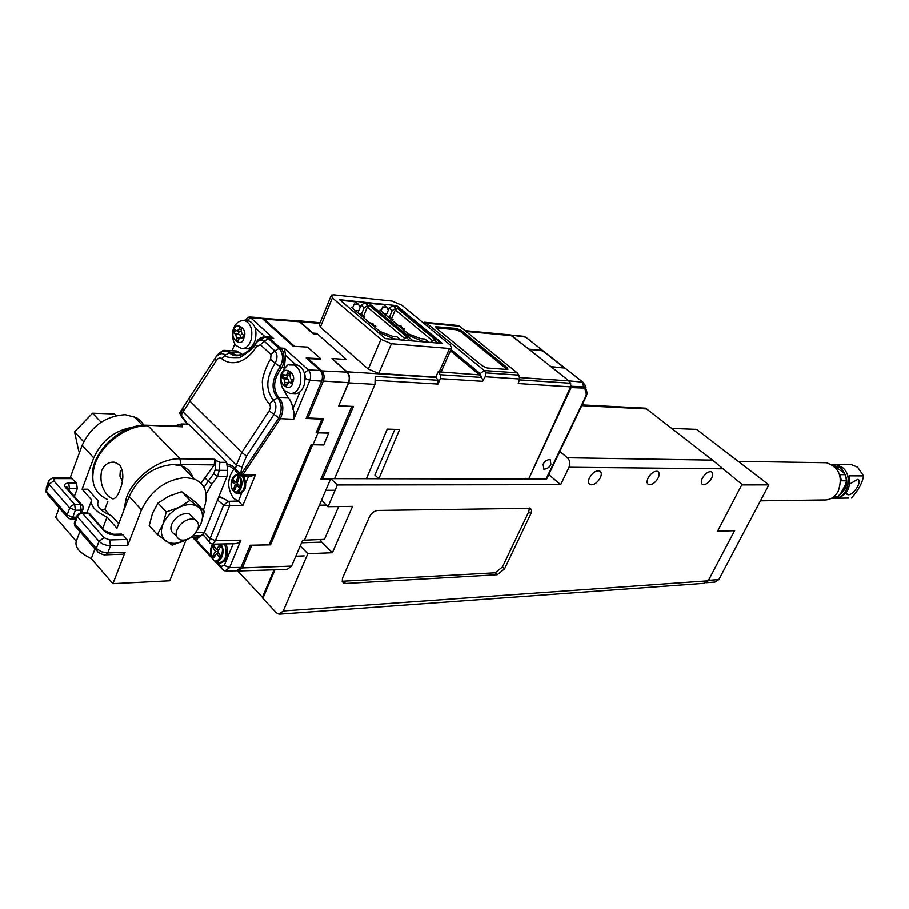 <?xml version="1.0" encoding="UTF-8"?>
<svg xmlns="http://www.w3.org/2000/svg" width="909" height="909" viewBox="0 0 909 909"><rect width="100%" height="100%" fill="white"/><g stroke="black" fill="none" stroke-linecap="round" stroke-linejoin="round"><path stroke-width="1.36" d="M600.304 477.839C597.304 482.884 593.975 485.179 590.316 484.724C588.214 483.679 587.93 481.372 589.486 477.804C592.498 472.725 595.838 470.43 599.497 470.896C601.599 471.953 601.872 474.259 600.304 477.839M658.127 478.02C655.219 482.849 652.083 485.054 648.719 484.656C646.765 483.679 646.572 481.452 648.128 477.986C651.037 473.146 654.185 470.93 657.548 471.339C659.502 472.328 659.695 474.555 658.127 478.02M711.622 478.191C708.804 482.804 705.85 484.94 702.737 484.588C700.93 483.668 700.805 481.52 702.362 478.168C705.179 473.532 708.145 471.396 711.247 471.748C713.065 472.68 713.19 474.828 711.622 478.191M559.535 451.205L567.432 457.772C569.932 460.34 570.454 463.499 569.023 467.26L560.66 484.667L548.786 474.589M567.432 457.772L712.542 460.136L646.594 408.936L581.76 405.63M645.526 408.164L646.594 408.936M342.17 581.283L495.144 572.818L502.472 566.955L504.563 568.875L531.117 513.153L531.595 510.176L530.413 508.313L377.826 510.449C374.258 510.892 371.463 513.04 369.418 516.903L342.466 578.226L342.273 581.635L343.954 583.305L342.273 581.612M504.563 568.875L497.234 574.749L495.144 572.818M343.466 581.396L345.579 583.521L497.234 574.749M345.579 583.521L343.954 583.305M320.116 539.548L321.729 542.128L332.387 552.752L352.567 506.37L328.024 506.711L337.364 484.963L560.66 484.667M332.387 552.752L307.833 553.729L283.233 611.007L708.236 580.828L704.282 583.339L279.983 614.154M712.542 460.136L741.983 484.417L717.519 531.299L734.597 530.686L708.236 580.828M283.233 611.007L279.063 614.223L276.404 612.836L262.86 598.417L274.972 569.818M526.095 478.304L522.823 479.077L330.74 478.645L329.047 482.599M307.833 553.729L300.186 545.991M321.479 500.336L328.024 506.711M330.74 478.645L337.364 484.963M502.472 566.955L528.731 511.812L529.39 508.006M671.683 428.423L696.555 429.366L768.855 484.883L718.814 579.612L714.872 582.112L706.554 582.714M768.855 484.883L741.721 484.929L717.599 531.14L734.677 530.538L708.486 580.34L718.814 579.612M312.582 444.751L270.541 544.866L269.53 543.821M316.696 431.445L317.752 432.434L328.831 432.832L323.718 444.956M306.765 416.879L307.924 417.97L323.547 418.651L317.752 432.434M302.811 464.499L303.401 463.079M307.924 417.97L323.297 381.053C324.661 376.928 324.172 373.542 321.809 370.883L308.162 358.623L307.833 359.43M294.493 346.34L264.144 319.07L261.86 318.173M267.996 338.353L267.814 339.046L267.996 338.353M317.525 334.069L313.128 333.762L299.493 321.741L296.857 320.786M251.679 545.23L270.541 544.866M239.294 570.977L287.13 569.42L291.596 566.114L302.64 540.241L304.435 540.196L330.467 479.304L320.843 479.202L351.703 406.618L338.637 405.948L348.454 382.678C349.897 378.394 349.374 374.883 346.886 372.122L331.944 358.623M251.77 545.332L242.373 567.943L291.596 566.114M320.4 359.112L308.162 358.623M341.648 359.169L346.363 359.43M330.467 479.304L329.774 478.645M237.601 570.807L242.373 567.943M326.354 505.086L319.377 505.234M304.435 540.196L324.479 539.367L338.648 506.563M296.436 320.763L299.856 321.593L312.844 333.035L316.73 333.364L346.443 359.509L332.001 358.487L347.022 371.792C349.624 374.69 350.17 378.383 348.658 382.871L374.962 384.371L334.58 478.657L366.429 478.725L387.223 429.105L399.619 429.502L378.848 478.748L546.411 478.952L586.498 395.745L587.032 392.461L587.009 394.017M550.865 464.374C549.684 467.26 547.343 468.874 543.843 469.226L543.127 464.34C544.309 461.442 546.65 459.829 550.15 459.477L550.865 464.374M546.411 478.952L547.184 478.054M509.21 334.785L525.732 337.114L543.718 351.34M542.684 350.465L528.833 349.124L510.301 334.887L465.033 330.615M519.55 379.894L570.659 383.246L570.613 386.848L528.674 479.088L571.113 387.564L571.352 386.302L568.886 380.86L551.206 366.85L565 368.054L582.896 382.178L568.886 380.86L511.858 335.66L465.999 331.399M546.07 479.009L585.964 395.915L586.282 393.983L584.953 388.938L583.896 388.086L571.113 387.564M526.686 337.864L525.732 337.114M558.796 453.58L586.487 395.79M584.794 384.416L585.623 387.938L584.123 386.711L571.352 386.302M582.646 381.95L583.771 382.984M521.436 336.091L523.766 336.273M583.896 388.086L582.601 382.644M422.935 322.547L426.548 323.104L484.236 370.531L517.187 372.838L459.67 326.274L458.125 325.479L424.992 322.297M424.537 322.206L458.125 325.479M570.659 383.246L568.886 380.86L519.562 377.565M570.613 386.848L518.21 383.553L519.618 378.996L518.903 375.133L485.963 372.872L484.236 370.531L480.179 373.599L481.395 377.405L440.399 374.735L440.342 378.644L438.036 384.064L438.127 380.257L435.786 377.076L378.723 373.44L368.281 369.065L320.343 327.149L319.457 324.206L330.956 296.164M519.618 378.996L485.19 376.724L482.565 381.303L482.588 379.394L479.6 374.894L450.444 350.794M435.786 377.076L438.115 371.804L441.274 371.554L441.729 370.52M487.281 368.009L482.44 365.963L436.309 328.104L435.729 326.683L456.602 328.444L461.272 330.433L507.29 367.759L507.961 369.293L507.063 369.429L487.281 368.009M374.962 384.371L375.201 376.36L438.127 380.257M438.115 371.804L440.399 374.735M485.19 376.724L485.963 372.872M517.187 372.838L518.903 375.133M378.848 478.748L374.906 475.089L394.892 429.343M334.58 478.657L322.706 478.623L321.559 477.52M368.281 369.065L380.939 339.307L332.353 297.913L331.41 295.05L333.853 294.823L392.086 301.049L401.903 305.219L450.353 345.113L451.58 348.215L441.274 371.554M479.6 374.894L439.217 371.861L449.535 348.477L391.438 343.727L378.723 373.44M338.773 405.619L348.658 382.871M316.73 333.364L316.468 334.001M480.179 373.599L451.012 349.511M507.154 369.429L460.715 331.683L456.045 329.694L436.002 327.831M338.977 405.812L353.431 406.437L322.706 478.623M385.416 338.614L339.534 299.652L396.665 305.617L442.444 343.432L385.416 338.614M380.939 339.307L391.438 343.727M449.535 348.477L451.58 348.215M296.107 364.975L285.585 355.419L284.381 348.261L308.333 369.929C310.73 372.645 311.23 376.11 309.844 380.326L293.743 419.276L294.175 412.97L291.653 403.414L289.664 399.449L288.096 397.631L278.722 397.369C272.382 388.87 273.404 378.951 281.767 367.588C284.949 362.43 284.915 350.76 280.392 348.045L279.086 348.397C283.21 353.271 283.597 359.407 280.222 366.781C271.734 379.019 270.791 389.336 277.404 397.756C281.87 403.096 282.347 409.789 278.824 417.856L280.358 418.663L242.862 474.668L255.406 474.873L242.805 505.631L238.215 501.029L228.398 501.336L223.625 505.097L210.081 538.514C208.956 541.582 209.093 543.162 210.524 543.252L212.558 544.196L215.422 540.673L240.896 540.196L229.591 567.602L225.012 571.022L222.705 569.67L215.569 562.012M218.649 497.178L223.637 498.575L219.001 496.325M234.045 468.919C227.057 478.509 226.898 488.326 233.579 498.382L238.215 501.029M200.332 536.049L196.469 539.423L193.799 537.378M240.896 540.196C239.715 542.639 237.147 543.832 233.181 543.787L224.273 565.466L229.591 567.602L241.01 567.432L250.214 545.264L269.087 544.855L311.117 444.706L312.98 444.762L317.991 432.843L316.127 432.775L321.82 419.185L306.117 418.447L321.638 381.132C323.07 376.792 322.559 373.235 320.07 370.44L308.333 369.929L304.595 372.69L304.049 372.19M241.01 567.432L236.454 570.829L226.125 571M223.637 498.575L229.148 501.768L229.67 505.643L223.625 505.097L217.24 499.78M255.406 474.873L250.85 476.202L241.34 475.964M214.785 358.691L182.823 407.914L183.163 411.97L236.317 465.181L242.01 467.021L246.532 456.091L273.814 414.686C276.711 408.55 276.552 403.71 273.348 400.165C265.394 389.768 265.985 377.474 275.109 363.293L270.609 359.294C268.859 360.521 261.247 377.678 262.44 383.473C262.724 393.347 265.087 400.142 269.518 403.869L270.552 407.118L269.144 410.879L278.824 417.856L241.328 473.896L242.862 474.668L240.862 475.952L239.624 475.532L240.567 473.964L239.01 475.043L235.636 471.067L235.442 469.43L236.317 465.181L241.783 452.443L189.947 401.13L181.221 414.993L187.674 424.151M269.518 403.869L273.348 400.165L278.722 397.369C283.54 402.801 284.085 409.891 280.358 418.663L293.743 419.276M321.638 381.132L309.844 380.326L305.435 378.485L305.083 379.326M299.902 391.893L292.766 409.22M259.838 317.639L262.394 318.582L293.198 346.272L307.583 347.079L320.582 358.669L306.197 357.964L320.07 370.44M321.138 418.549L321.82 419.185M312.98 444.762L323.661 444.99L328.66 433.138L317.991 432.843M311.139 444.706L269.655 543.502M250.282 545.264L241.283 566.784M212.536 558.762L192.628 537.412M222.705 569.67L220.898 566.489L224.273 565.466M195.128 538.878L211.308 556.217M217.615 562.978L220.898 566.489M305.435 378.485L304.595 372.69M255.611 343.443C259.508 337.091 263.769 335.512 268.405 338.705L264.167 341.148L274.836 350.874C277.563 353.965 277.665 358.112 275.109 363.293L281.767 367.588L284.312 367.781L285.585 355.419M284.312 367.781L284.017 368.463M282.858 388.382L288.096 397.631M244.26 320.525L249.1 316.911L250.679 317.764L273.7 338.591L269.791 336.875L266.735 336.739M322.093 418.594L316.616 431.582M240.396 473.873L232.215 465.794L226.773 463.715M320.582 358.669L320.32 359.294M262.394 318.582L250.679 317.764L247.021 320.388L247.578 320.888M255.122 327.74L264.837 336.569M221.603 358.566C230.875 366.372 245.885 363.543 256.599 346.42L254.85 344.681C255.19 346.704 250.191 350.976 239.851 357.521C229.545 357.941 224.716 357.101 225.375 355.01C221.91 352.374 218.387 353.59 214.808 358.657L216.274 360.657C217.967 358.101 219.739 357.407 221.603 358.566L225.375 355.01L229.363 352.726C235.556 358.635 244.044 355.964 254.827 344.727M247.021 320.388L244.339 320.536M234.829 343.829L232.113 350.738M234.692 350.874L236.522 350.954L242.283 354.487M260.894 340L264.746 337.023M180.414 414.277L180.777 412.413L182.845 412.47M217.967 355.067L222.5 351.169M225.796 350.374L230.67 352.374L240.033 352.84M238.169 355.18L236.01 354.999L230.67 352.374L229.363 352.726C224.591 349.261 220.058 350.76 215.774 357.237M179.618 412.902L182.629 417.311M181.368 416.492L179.63 412.879L182.584 408.357M256.599 346.42L260.36 344.75L264.167 341.148C260.985 338.898 257.883 340.08 254.85 344.681M260.36 344.75L271.03 354.521L274.836 350.874L279.086 348.397L268.405 338.705L269.712 338.353L265.223 336.557M262.087 337.33L257.713 341.261M274.052 569.852L262.428 597.293L237.533 570.818M263.36 597.236L262.428 597.293M760.424 500.836L823.349 499.973C829.599 500.348 834.53 497.507 838.132 491.439C843.12 476.895 839.234 467.328 826.497 462.738L823.27 462.692M832.724 465.181L843.029 472.169L845.325 474.703L840.143 474.668L841.336 480.804L846.495 480.816L845.461 484.804L841.109 492.78L837.803 496.768L833.689 496.814M840.143 474.668L839.461 474.305M831.837 498.087L837.803 496.768M846.495 480.816L845.325 474.703M564.659 368.02L550.888 366.6L529.152 349.363L542.662 350.794L544.059 351.601M565.784 368.668L565.137 368.156M406.993 335.057L369.384 303.572M369.52 303.265L383.723 304.742L386.791 307.299L382.655 306.867L381.348 310.264L379.939 310.117L408.334 333.864L420.833 338.682L424.969 339.034L428.184 341.716L422.435 341.227L407.13 334.751M384.45 313.889L386.904 313.537L388.313 310.23L386.791 307.299M381.03 311.026L381.348 310.264M389.518 318.127L393.052 319.411L392.074 320.263M400.721 327.501L404.266 328.785L403.312 329.66M393.052 319.411L392.529 320.638M388.245 310.105L389.12 308.071L392.824 305.685L396.779 306.106L440.99 343.307M403.744 330.024L404.266 328.785M441.206 342.818L436.581 342.932M392.824 305.685L395.904 308.231L397.381 308.39L435.536 339.943L434.059 339.818L437.274 342.477M386.075 315.241L386.802 313.525M434.059 339.818L430.457 342.42M397.381 308.39L395.301 309.901L432.57 340.795M395.904 308.231L392.188 310.617L389.12 308.071M392.188 310.617L389.677 316.525M391.495 318.843L395.301 309.901M378.28 332.558L340.648 300.584M340.773 300.265L355.453 301.799L358.532 304.39L354.249 303.947L352.749 307.378L351.294 307.231L379.712 331.331L392.472 336.239L396.756 336.603L399.971 339.318L394.017 338.818L378.417 332.228M356.101 311.31L356.43 310.514L358.725 310.742L360.134 307.378L358.532 304.39M352.408 308.185L352.749 307.378M352.465 308.231L354.249 303.947M360.816 315.309L364.589 316.673L363.498 317.582M372.042 324.82L375.815 326.195L374.747 327.115M364.589 316.673L364.02 318.025M357.885 312.821L361.066 305.185L364.873 302.777L368.952 303.197L413.22 340.966M375.247 327.547L375.815 326.195M413.447 340.466L408.664 340.58M364.873 302.777L367.94 305.356L369.474 305.515L407.675 337.546L406.153 337.421L409.368 340.114M406.153 337.421L402.46 340.057M369.474 305.515L367.35 307.049L404.653 338.398M367.94 305.356L364.134 307.776L361.066 305.185M364.134 307.776L361.566 313.923M363.486 316.275L367.35 307.049M226.102 543.923C229.341 555.149 227.17 561.592 219.603 563.239M220.455 555.831L219.376 557.626L216.592 553.342L213.99 557.706L212.854 555.956L215.456 551.604L212.683 547.343L213.74 545.559L216.524 549.809L219.126 545.434L220.273 547.184L217.66 551.558L220.455 555.831M216.592 553.342L218.66 553.081M218.637 549.934L216.524 549.809M214.865 547.275L212.683 547.343M217.683 551.524L215.456 551.604M215.081 555.876L212.854 555.956M243.646 476.021C247.509 485.963 245.794 491.905 238.51 493.871M240.078 485.94L239.419 487.826L236.522 485.292L234.908 489.871L233.727 488.837L235.329 484.258L232.443 481.747L233.102 479.872L235.988 482.384L237.601 477.793L238.783 478.816L237.181 483.418L240.078 485.94M236.522 485.292L238.908 484.917M237.465 482.599L235.988 482.384M235.136 481.634L232.443 481.747M238.022 484.156L235.329 484.258M235.295 488.769L233.727 488.837M291.88 393.472L293.914 393.563C298.584 394.142 302.038 391.177 304.265 384.666C306.163 374.588 303.913 368.065 297.516 365.077L295.391 364.929M289.664 382.416L291.107 383.314L292.141 379.712L290.698 378.826L289.744 375.053L290.391 372.804L288.085 371.395L287.449 373.633L285.358 375.428L283.528 374.372L282.506 377.951L283.938 378.848L284.881 382.598L284.244 384.837L286.528 386.268L287.176 384.03L289.255 382.234L291.334 382.507M286.903 384.984L284.244 384.837M289.164 382.223L288.096 379.087L286.665 378.189L282.506 377.951M286.665 378.189L287.426 375.553M285.778 375.451L289.619 375.701M243.067 348.545L245.305 348.704C249.759 349.317 253.088 346.42 255.27 340C257.133 330.285 255.099 323.968 249.157 321.036L247.248 320.866M241.055 337.659L242.408 338.512L243.407 335.012L242.055 334.16L241.18 330.501L241.805 328.319L239.646 326.956L239.022 329.138L237.01 330.899L235.317 329.887L234.317 333.376L235.658 334.228L236.533 337.875L235.908 340.057L238.067 341.432L238.681 339.25L240.68 337.5L242.612 337.784M238.397 340.25L235.908 340.057M240.817 337.512L239.817 334.557L234.317 333.376M238.476 333.717L239.226 331.081M838.314 496.189C848.813 487.838 849.563 478.395 840.575 467.862L833.155 465.408M831.758 498.132L832.678 498.257C847.177 500.654 854.471 475.396 841.643 466.965L835.541 464.465L831.724 464.544M848.779 498.075L836.871 498.223C847.006 495.325 851.085 487.86 849.074 475.839L863.55 475.918L857.573 467.169L851.517 464.692L848.597 464.647M846.109 492.769L848.336 494.791C853.846 495.132 862.63 480.713 857.698 479.373L849.699 483.997M863.55 475.918C862.221 483.293 858.176 490.678 851.403 498.041M101.649 470.657C104.524 464.499 108.83 461.681 114.557 462.226L119.772 464.942C123.84 471.851 123.829 480.338 119.727 490.417C117.511 496.462 114.989 499.246 112.159 498.78L108.057 495.928C101.853 489.019 99.717 480.588 101.649 470.657M120.306 470.771L119.943 476.146L122.272 481.202M219.864 462.317L219.251 470.317L215.126 470.067L215.876 460.42L219.864 462.317L226.602 462.386L188.583 424.173L181.345 424.003L182.629 426.821L180.925 426.241M215.876 460.42L214.717 459.238L214.274 464.885L201.025 483.236M226.602 462.386L227.682 470.373L226.977 476.543L204.491 532.276L201.343 535.719L196.48 537.31L190.913 537.469M227.682 470.373L219.251 470.317L217.524 476.509L226.977 476.543M192.81 536.015L194.401 534.469M70.118 478.032L82.174 445.262C91.241 426.151 105.603 415.958 125.26 414.686L136.566 417.697L141.134 421.322L143.883 425.253M193.14 478.611C191.515 472.544 187.72 468.351 181.755 465.999L173.165 464.499C153.348 466.283 138.679 476.941 129.158 496.462L116.988 528.265L107.046 517.141C95.309 511.46 90.196 505.745 91.718 499.995L82.105 489.235L93.752 457.875C101.717 440.479 114.829 430.218 133.1 427.105M203.286 510.267L203.786 509.017C208.934 494.326 205.775 484.315 194.299 478.998L185.709 477.543C165.858 479.475 151.11 490.246 141.474 509.881L129.158 496.462M186.095 539.901L169.733 580.806L112.921 583.703L91.286 558.66C79.662 553.036 74.652 547.229 76.265 541.275L55.642 517.391L59.176 507.79M66.596 487.622L66.902 486.769L66.652 487.701L67.982 489.19M76.265 541.275L79.89 531.583M87.071 512.415L91.479 500.654M71.186 478.032L76.572 483.043L77.265 488.701L74.333 496.382M91.286 558.66L94.99 548.922M102.751 528.47L107.046 517.141M112.921 583.703L125.044 552.377L122.806 554.229L106.001 554.842M121.158 534.106L122.817 534.787L114.932 534.992L113.216 534.322M141.474 509.881L127.76 545.355L127.01 539.48L122.817 534.787M118.727 523.72L111.682 515.869C100.229 510.994 95.809 506.074 98.433 501.098L87.764 489.212L82.105 489.235M107.876 501.359L104.808 509.483L100.694 509.54M98.433 501.098L97.399 503.825M104.808 509.483L109.932 515.198M54.074 477.986L55.494 478.623L53.517 479.259L53.642 480.577L74.663 504.45L75.379 510.256L81.174 510.176L80.458 504.393L65.516 487.497C63.596 484.815 64.675 483.327 68.743 483.043L69.436 488.724L77.265 488.701M76.424 517.198L72.765 517.266L70.572 519.13L67.277 517.482L67.13 515.028L46.427 491.269L47.609 494.519L66.971 516.744M80.856 512.494L82.344 513.165L103.99 537.708L109.716 539.98L110.455 545.911L107.751 552.99L125.044 552.377M114.932 534.992L109.569 534.106L104.603 531.481L88.15 513.074L86.56 512.415M80.287 512.551L81.174 510.176L82.844 509.744L83.208 508.563M48.063 482.804L46.302 487.633L46.427 491.269L48.95 484.315L69.732 508.006L75.379 510.256L72.765 517.266L67.13 515.028L69.732 508.006L71.72 505.506L74.663 504.45L80.458 504.393L82.628 505.381L82.98 506.438M127.76 545.355L107.819 545.718L102.319 543.866L98.979 541.366L96.286 548.468L74.765 523.789L74.697 521.846L76.901 515.903M90.605 514.755L87.037 512.415L81.242 512.494L77.31 514.812L77.39 516.744L98.979 541.366L103.99 537.708M194.185 534.697C189.402 539.298 184.675 540.991 180.005 539.764C174.698 536.651 174.835 531.583 180.414 524.55C185.22 519.948 189.947 518.255 194.583 519.482C199.889 522.63 199.753 527.709 194.185 534.697M101.092 422.242L92.57 413.197L74.549 431.866L83.651 441.763M74.549 431.866L78.708 450.921L79.697 451.989M92.57 413.197L114.352 413.959L115.988 415.674M176.312 535.765L172.38 532.526M194.583 519.482L189.322 513.915C181.982 512.756 176.096 516.21 171.665 524.277C170.006 529.163 171.051 532.447 174.801 534.14M194.537 534.322L200.98 523.641L204.366 511.403L196.071 502.7L181.652 491.655L168.801 496.234L157.984 503.109L166.256 511.983L179.232 507.313L189.981 500.404L181.652 491.655M204.366 511.403L189.981 500.404M166.256 511.983L162.87 524.47L157.371 534.594L149.201 525.641L152.53 513.267L157.984 503.109M157.371 534.594L172.199 545.184L186.754 539.537M186.64 539.571L184.936 540.491C177.3 544.093 170.949 544.286 165.892 541.071C161.245 537.389 160.234 531.856 162.87 524.47C166.04 517.051 171.494 511.335 179.232 507.313C187.027 503.768 193.378 503.688 198.298 507.063C202.764 510.881 203.661 516.403 200.98 523.641L197.48 529.867M723.246 468.817L569.023 467.26M321.729 542.128L301.549 542.809M530.879 513.687L528.731 511.812M264.144 319.07L299.493 321.741M348.454 382.678L323.297 381.053M321.809 370.883L346.886 372.122M585.646 387.813L586.975 392.858L585.964 395.915M584.953 388.938L585.623 387.938L586.953 392.983L586.282 393.983M587.032 392.461L585.987 389.313M459.67 326.274L426.548 323.104L425.003 324.24M299.856 321.593L319.786 323.388M438.036 384.064L375.815 380.348M482.565 381.303L440.342 378.644M347.022 371.792L436.252 377.462M483.247 379.678L482.588 379.394M332.353 297.913L320.343 327.149M506.711 369.031L507.29 367.759M460.715 331.683L461.272 330.433M456.045 329.694L456.602 328.444M436.172 327.842L436.729 326.57M227.136 466.328L230.034 466.351L235.147 470.317M269.144 410.879L241.783 452.443L246.532 456.091M242.805 505.631L229.67 505.643L215.422 540.673L210.081 538.514L204.4 532.492M248.623 476.146L245.919 482.77M241.555 493.451L238.442 501.086M241.328 473.896L240.567 473.964L242.01 467.021M284.381 348.261L280.392 348.045L269.712 338.353L273.7 338.591M202.173 535.321L203.298 535.731M203.048 534.606L209.331 541.98M182.414 409.914L180.777 412.413L179.982 412.356M188.686 398.846L189.947 401.13L216.274 360.657M271.03 354.521L270.609 359.294M542.662 350.794L564.512 368.009M388.177 316.582L389.859 316.741L388.177 316.582M399.324 325.899L400.994 326.047L399.324 325.899M359.759 313.81L361.487 313.98L359.759 313.81M370.906 323.263L372.645 323.422L370.906 323.263M224.637 543.946C227.909 555.535 225.637 561.898 217.796 563.035L213.195 559.694M220.751 544.025L221.012 544.411C227.102 553.058 218.092 568.045 212.49 558.694C209.911 553.786 209.911 548.945 212.479 544.184M219.739 544.048L220.478 545.002C226.773 550.388 216.24 567.943 212.649 558.126C210.195 554.944 210.343 550.297 213.104 544.184M242.373 475.986C246.316 486.304 244.498 492.167 236.919 493.61L234.874 492.53M239.124 476.248C245.43 481.236 239.817 497.155 233.829 491.394C227.591 486.417 233.102 470.589 239.124 476.248M238.635 477.043C244.521 479.157 238.135 497.348 233.886 490.61C228.045 488.497 234.363 470.385 238.635 477.043M291.812 364.623L293.38 364.804C299.777 367.793 302.015 374.338 300.118 384.439C297.891 390.961 294.448 393.938 289.766 393.358L284.722 390.677C281.54 388.234 280.29 382.905 280.961 374.667M292.732 382.2C291.664 393.347 277.234 384.291 281.915 375.485C282.915 364.361 297.436 373.281 292.732 382.2M287.846 382.757L284.881 382.598M288.096 379.087L283.938 378.848M290.107 373.792L287.449 373.633M243.601 320.479L245.021 320.672C250.964 323.604 252.997 329.944 251.134 339.671C248.952 346.113 245.635 349.022 241.169 348.408L236.204 345.568C233.147 342.613 232.056 337.512 232.943 330.251M243.953 337.432C242.851 348.272 229.295 339.58 233.783 330.978C234.817 320.161 248.452 328.728 243.953 337.432M239.26 338.091L236.533 337.875M239.817 334.557L235.658 334.228M241.51 329.342L239.022 329.138M123.692 510.756L126.419 497.723C133.941 476.782 159.995 458.034 179.982 458.806L148.008 425.81C128.078 424.708 102.399 442.899 95.172 463.59C89.707 481.077 93.763 493.019 107.376 499.405M146.554 425.23L182.629 426.821M176.778 464.76L180.743 464.567L179.982 458.806L214.717 459.238M179.687 426.207L181.516 425.696M175.392 425.81L174.46 426.06M180.743 464.567L214.274 464.885M201.343 535.719L192.867 535.958M206.104 494.03L211.99 483.895L217.524 476.509L213.683 473.782L215.126 470.067M204.491 532.276L196.219 532.492M204.082 487.429L208.15 481.168L204.718 477.645M211.99 483.895L208.15 481.168L213.683 473.782M93.752 457.875L82.174 445.262M55.494 478.623L72.652 478.657M53.847 480.827L48.95 484.315L48.825 480.702C51.733 478.157 53.62 477.248 54.483 477.998L71.629 478.032M74.72 495.587L73.64 495.598M68.891 490.224L69.436 488.724L67.925 489.019M76.572 483.043L68.743 483.043M105.512 554.854L107.751 552.99L101.376 551.774L96.286 548.468L97.411 551.706C101.251 554.195 103.944 555.24 105.512 554.854M127.01 539.48L109.716 539.98M65.516 487.497L66.652 487.701L66.516 486.531L67.777 488.974M106.058 532.492L89.287 513.267L82.344 513.165L79.39 514.233L77.39 516.744L74.765 523.789L74.913 526.243M121.647 534.094L113.761 534.299L103.558 530.481M590.316 484.724L588.941 483.577M648.719 484.656L647.538 483.69M702.737 484.588L701.714 483.781M645.572 408.175L582.101 404.903M262.621 318.241L297.845 320.866M546.798 478.759L558.728 453.727M465.09 330.66L524.118 336.341M585.646 387.734C586.555 387.927 585.635 386.075 582.896 382.178M298.266 320.718L320.07 322.695M233.068 543.775L213.036 544.184M197.253 539.401L196.469 539.423M249.1 316.911L260.758 317.707M179.607 413.209L182.493 408.607M227.114 350.499L236.522 350.965M239.033 355.146L236.01 354.999C240.93 355.328 245.26 353.953 248.975 350.874M227.08 350.488C224 351.658 224.932 346.84 216.058 356.873M181.505 416.595L187.174 424.128M266.542 336.694C261.281 336.728 257.724 338.841 255.906 343.057M266.53 336.694L269.791 336.875M738.21 461.352L826.497 462.738M543.173 350.908L564.921 368.043M386.995 316.014L390.063 316.786L390.95 318.65M398.119 325.32L401.21 326.092L402.096 327.99M358.441 313.287L361.714 314.025L362.589 315.957M369.577 322.74L372.86 323.468L373.747 325.445M295.811 556.251L304.185 555.91M212.411 544.173L211.99 545.002M297.527 477.145L298.981 477.145M291.937 490.474L293.38 490.462M325.752 490.326L335.08 490.281M237.817 473.839L232.681 477.668M233.181 490.735L233.908 491.644M297.516 365.077L289.301 364.941C288.38 363.6 285.665 366.6 281.165 373.94M289.255 382.234L291.38 382.359M249.157 321.036L245.021 320.672C239.328 320.059 235.363 323.025 233.124 329.569M240.68 337.5L242.658 337.648M237.397 330.933L241.044 331.228M836.871 498.212L835.553 498.223M851.517 464.692L835.541 464.465M846.586 494.007L847.449 494.644M112.159 498.78L113.693 498.768M92.798 479.975C87.855 456.011 119.488 423.344 147.042 425.242L181.55 426.264M174.948 425.832L181.198 424.048M133.839 416.39L142.474 425.332M181.755 465.999L194.299 478.998M46.211 492.496L45.677 490.156M81.821 512.483L82.844 509.744C83.264 506.393 82.855 504.665 81.605 504.586L66.652 487.701M75.742 519.039L71.038 519.13M75.924 527.027L96.093 550.195M74.549 525.141L74.322 523.073"/></g></svg>

